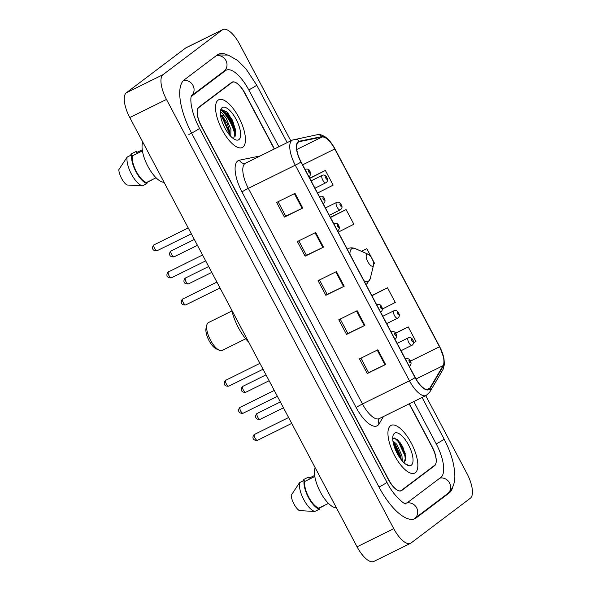 <?xml version="1.0" encoding="UTF-8"?>
<svg xmlns="http://www.w3.org/2000/svg" width="591" height="591" viewBox="0 0 591 591"><rect width="100%" height="100%" fill="white"/><g stroke="black" fill="none" stroke-linecap="round" stroke-linejoin="round"><path stroke-width="0.89" d="M274.261 149.013L244.659 93.105A16.637 6.42 63.7 0 0 232.093 82.112A16.637 6.42 63.7 0 0 231.694 82.363L198.753 107.23A16.637 6.42 63.7 0 0 201.317 125.824L388.73 479.781A16.637 6.42 63.7 0 0 401.296 490.774A16.637 6.42 63.7 0 0 401.695 490.523L434.636 465.656A16.637 6.42 63.7 0 0 432.073 447.062L409.179 403.83M278.878 146.731L248.818 89.958A29.942 11.554 63.7 0 0 226.205 70.181A29.942 11.554 63.7 0 0 225.481 70.632L192.54 95.498A29.942 11.554 63.7 0 0 191.004 97.352M403.985 503.104A29.942 11.554 63.7 0 0 407.184 502.705A29.942 11.554 63.7 0 0 407.908 502.254L440.849 477.388A29.942 11.554 63.7 0 0 436.232 443.922L413.796 401.555M290.809 140.843L239.636 44.199A22.177 8.562 63.7 0 0 222.881 29.55A22.177 8.562 63.7 0 0 222.349 29.882L163.057 74.643A22.177 8.562 63.7 0 0 166.477 99.436L393.754 528.679A22.177 8.562 63.7 0 0 410.509 543.336A22.177 8.562 63.7 0 0 411.041 543.003L470.333 498.243A22.177 8.562 63.7 0 0 466.912 473.45L425.727 395.66M222.881 29.55L186.195 47.664A22.177 8.562 63.7 0 0 185.655 47.997L126.363 92.757A22.177 8.562 63.7 0 0 129.784 117.55L357.06 546.801A22.177 8.562 63.7 0 0 373.815 561.45L410.509 543.336M227.092 54.749A47.686 18.402 63.7 0 0 218.352 54.276A47.686 18.402 63.7 0 0 217.2 54.985L184.259 79.851A47.686 18.402 63.7 0 0 191.61 133.152L379.023 487.11A47.686 18.402 63.7 0 0 415.037 518.61A47.686 18.402 63.7 0 0 416.19 517.901L449.13 493.034A47.686 18.402 63.7 0 0 452.92 486.519M235.188 136.166A22.177 8.562 63.7 0 0 221.204 110.125M405.227 453.615A22.177 8.562 63.7 0 0 396.901 439.165M415.318 472.711A26.617 10.269 63.7 0 0 411.668 443.826A26.617 10.269 63.7 0 0 391.109 425.38A26.617 10.269 63.7 0 0 390.466 425.779A26.617 10.269 63.7 0 0 394.123 454.664A26.617 10.269 63.7 0 0 414.675 473.11A26.617 10.269 63.7 0 0 415.318 472.711A26.617 10.269 63.7 0 0 411.668 443.826A26.617 10.269 63.7 0 0 391.109 425.38A26.617 10.269 63.7 0 0 390.466 425.779A26.617 10.269 63.7 0 0 394.123 454.664A26.617 10.269 63.7 0 0 414.675 473.11A26.617 10.269 63.7 0 0 415.318 472.711M242.923 147.107A26.617 10.269 63.7 0 0 239.266 118.222A26.617 10.269 63.7 0 0 218.714 99.776A26.617 10.269 63.7 0 0 218.072 100.174A26.617 10.269 63.7 0 0 221.721 129.06A26.617 10.269 63.7 0 0 242.28 147.506A26.617 10.269 63.7 0 0 242.923 147.107A26.617 10.269 63.7 0 0 239.266 118.222A26.617 10.269 63.7 0 0 218.714 99.776A26.617 10.269 63.7 0 0 218.072 100.174A26.617 10.269 63.7 0 0 221.721 129.06A26.617 10.269 63.7 0 0 242.28 147.506A26.617 10.269 63.7 0 0 242.923 147.107M429.066 389.011A17.745 6.848 -116.3 0 1 428.638 389.277A17.745 6.848 -116.3 0 1 415.237 377.56L301.078 161.956A17.745 6.848 -116.3 0 1 298.773 141.855A17.745 6.848 -116.3 0 1 299.43 141.633L322.036 137.023A17.745 6.848 -116.3 0 1 334.779 148.969L439.512 346.777A17.745 6.848 -116.3 0 1 443.087 365.644L429.901 388.051A17.745 6.848 -116.3 0 1 429.066 389.011M429.273 389.403A18.188 7.018 63.7 0 0 430.13 388.42L443.309 366.014A18.188 7.018 63.7 0 0 439.652 346.673L334.912 148.866A18.188 7.018 63.7 0 0 321.859 136.617L299.253 141.227A18.188 7.018 63.7 0 0 300.937 162.06L415.096 377.664A18.188 7.018 63.7 0 0 429.273 389.403M222.393 109.919A22.177 8.562 -116.3 0 1 235.765 134.031M295.005 193.375L276.654 202.432L284.426 217.104L302.769 208.047L295.005 193.375M278.08 201.738L285.712 216.151L302.769 208.047M285.704 216.136L284.426 217.104M315.712 232.492L297.369 241.549L305.133 256.213L323.476 247.156L315.712 232.492M298.787 240.847L306.419 255.268L323.476 247.156M306.411 255.246L305.133 256.213M377.841 349.82L359.491 358.885L367.255 373.549L385.605 364.492L377.841 349.82M360.909 358.183L368.548 372.603L385.605 364.492M368.54 372.581L367.255 373.549M357.127 310.711L338.783 319.768L346.548 334.44L364.898 325.375L357.127 310.711M340.202 319.066L347.84 333.487L364.898 325.375M347.826 333.472L346.548 334.44M336.419 271.601L318.076 280.659L325.84 295.323L344.184 286.266L336.419 271.601M319.495 279.957L327.126 294.377L344.184 286.266M327.119 294.362L325.84 295.323M274.453 148.917L244.962 93.215A16.637 6.42 63.7 0 0 232.396 82.23A16.637 6.42 63.7 0 0 231.997 82.474L198.709 107.606A16.637 6.42 63.7 0 0 201.272 126.201L388.427 479.67A16.637 6.42 63.7 0 0 400.993 490.656A16.637 6.42 63.7 0 0 401.392 490.412L434.68 465.28A16.637 6.42 63.7 0 0 432.117 446.685L409.378 403.734M317.552 193.065L333.147 185.116L325.375 170.444L309.677 178.201M382.281 309.071L395.268 302.452L387.504 287.78L371.805 295.53M413.626 342.758L415.975 341.561L408.211 326.889L395.519 333.161M338.259 232.174L353.854 224.225L346.09 209.561L330.391 217.311M373.623 263.815L374.561 263.335L366.797 248.671L361.448 251.308M366.797 248.671L361.537 251.352M387.504 287.78L371.909 295.736M408.211 326.889L395.63 333.309M346.09 209.561L330.495 217.51M325.375 170.444L309.787 178.401M392.912 440.849L396.864 444.366L401.954 455.794L402.294 460.995M401.23 459.547L400.883 457.774L394.396 443.701L393.126 442.194L395.719 444.927L400.801 456.355L401.23 459.717M315.166 467.68A23.566 9.094 63.7 0 0 320.307 491.941A23.566 9.094 63.7 0 0 336.456 507.891M411.336 465.183A18.077 6.974 63.7 0 0 408.544 444.979A18.077 6.974 63.7 0 0 394.456 433.306A18.077 6.974 63.7 0 0 393.008 435.811A18.077 6.974 63.7 0 0 396.635 452.329A18.077 6.974 63.7 0 0 407.546 465.257A18.077 6.974 63.7 0 0 411.336 465.183M404.155 462.561L405.773 456.621L402.929 447.35L397.743 439.889L393.089 438.19M406.054 464.423L407.28 464.363L405.84 464.275M302.673 481.126L303.87 479.404L308.458 477.136L309.019 478.208L314.656 475.423M309.943 477.75A17.745 6.848 63.7 0 0 308.458 477.136M323.705 505.94L319.118 508.208M314.818 476.479L304.69 481.48A16.637 6.42 63.7 0 0 308.716 497.105A16.637 6.42 63.7 0 0 318.808 508.142L328.463 503.377M304.69 481.48L304.121 480.409L299.534 482.677L291.193 495.332A11.089 4.277 63.7 0 0 299.275 510.594L314.789 511.474L319.376 509.213L318.808 508.142M299.534 482.677A17.745 6.848 63.7 0 0 303.781 499.624A17.745 6.848 63.7 0 0 314.789 511.474M304.121 480.409A17.745 6.848 63.7 0 0 308.369 497.363A17.745 6.848 63.7 0 0 319.376 509.213M394.507 437.946L398.408 441.721L404.901 455.794L405.492 460.707M393.384 443.435L400.447 458.675M397.3 439.497L398.984 441.433L405.47 455.513L405.84 457.464M231.938 310.969L208.46 322.568A15.529 5.991 63.7 0 0 208.084 322.797A15.529 5.991 63.7 0 0 206.843 324.954L206.067 328.145A12.751 4.92 63.7 0 0 208.623 339.795A12.751 4.92 63.7 0 0 216.321 348.919L219.327 350.241A15.529 5.991 63.7 0 0 222.209 350.411L245.686 338.813M206.843 324.954A15.529 5.991 63.7 0 0 209.96 339.138A15.529 5.991 63.7 0 0 219.327 350.241M366.789 254.307A6.656 2.571 63.7 0 0 367.816 261.747A6.656 2.571 63.7 0 0 373.002 266.039A6.656 2.571 63.7 0 0 373.534 265.115A6.656 2.571 63.7 0 0 372.204 259.035A6.656 2.571 63.7 0 0 368.186 254.278A6.656 2.571 63.7 0 0 366.789 254.307M231.746 310.12A30.496 11.768 63.7 0 0 248.752 342.248M142.771 142.076A23.566 9.094 63.7 0 0 147.905 166.344A23.566 9.094 63.7 0 0 164.062 182.287M230.763 136.344L230.941 129.503L226.058 117.971L223.878 115.481L220.059 114.853M219.882 114.979L222.608 116.324L227.432 123.733L229.751 132.148L229.751 135.228M233.851 137.725L235.757 130.877L232.514 120.261L226.619 111.788L221.736 109.734L220.413 111.307M238.934 139.579A18.077 6.974 63.7 0 0 236.149 119.375A18.077 6.974 63.7 0 0 222.053 107.702A18.077 6.974 63.7 0 0 220.606 110.207A18.077 6.974 63.7 0 0 224.24 126.733A18.077 6.974 63.7 0 0 235.152 139.653A18.077 6.974 63.7 0 0 238.934 139.579M220.34 112.563L220.731 112.438C221.573 112.393 222.622 113.406 223.878 115.481M130.279 155.522L131.475 153.8L136.056 151.532L136.624 152.604L142.261 149.819M137.548 152.146A17.745 6.848 63.7 0 0 136.056 151.532M151.311 180.336L146.723 182.604M142.416 150.875L132.288 155.876A16.637 6.42 63.7 0 0 136.314 171.501A16.637 6.42 63.7 0 0 146.405 182.538L156.061 177.773M132.288 155.876L131.727 154.805L127.139 157.073L118.798 169.728A11.089 4.277 63.7 0 0 126.88 184.99L142.387 185.877L146.974 183.609L146.405 182.538M127.139 157.073A17.745 6.848 63.7 0 0 131.379 174.027A17.745 6.848 63.7 0 0 142.387 185.877M131.727 154.805A17.745 6.848 63.7 0 0 135.967 171.759A17.745 6.848 63.7 0 0 146.974 183.609M221.44 109.926L228.023 114.617L234.686 129.51L235.144 136.262M220.554 115.526L222.201 117.491L228.857 132.384L229.249 134.63M226.486 111.662L228.754 114.255L235.41 129.148L235.809 131.416M221.61 115.526L222.925 117.129L229.825 133.248M188.854 134.512A8.872 0.598 -27.9 0 0 199.47 128.269C196.094 121.827 193.656 115.555 192.156 109.461L191.248 104.903C190.649 100.551 190.723 97.463 191.462 95.639M183.446 80.561A8.872 8.163 52.9 0 1 192.984 85.407A8.872 8.163 52.9 0 1 191.388 95.794M216.217 55.724A8.872 8.163 52.9 0 1 225.925 60.541A8.872 8.163 52.9 0 1 223.93 71.245L191.381 95.823M217.266 54.926L228.215 55.081L237.678 60.504L245.93 68.792L256.686 85.074A8.872 0.598 152.1 0 1 248.804 89.928M422.085 397.462L444.092 439.032A8.872 0.598 152.1 0 1 436.21 443.885M444.092 439.032C450.667 451.605 454.228 463.396 454.782 474.403C455.262 482.655 452.861 489.075 447.586 493.648A8.872 8.163 -127.1 0 0 449.574 482.943A8.872 8.163 -127.1 0 0 439.867 478.126M413.863 519.068L414.646 518.514A8.872 8.163 -127.1 0 0 416.64 507.817A8.872 8.163 -127.1 0 0 406.18 503.2M379.001 487.073A8.872 0.598 -27.9 0 0 386.883 482.226L199.47 128.269M129.784 117.55L166.477 99.436M126.363 92.757L163.057 74.643M185.655 47.997L222.349 29.882M357.06 546.801L393.754 528.679M433.329 466.299L434.636 465.656M400.853 490.936L401.695 490.523M447.018 494.076L449.13 493.034M413.966 519.001L416.19 517.901M191.27 96.126L192.54 95.498M223.368 71.674L225.481 70.632M242 191.942A5.548 0.377 152.1 0 1 248.323 188.366L362.475 403.971A22.177 8.562 63.7 0 0 379.23 418.62L378.883 418.856A5.548 4.957 30.5 0 0 379.075 423.932A27.725 10.697 -116.3 0 1 356.159 407.539L242 191.942A27.725 10.697 -116.3 0 1 237.73 160.951A27.725 10.697 -116.3 0 1 239.429 160.183L260.225 155.943M244.903 163.574A22.177 8.562 63.7 0 0 248.323 188.366L295.286 165.177A22.177 8.562 -116.3 0 1 292.405 140.052L245.442 163.242A22.177 8.562 63.7 0 0 244.903 163.574M415.096 377.664A5.548 0.377 -27.9 0 1 409.445 380.781A22.177 8.562 -116.3 0 0 426.2 395.431L429.709 392.121A5.548 4.957 -149.5 0 0 430.13 388.42M429.709 392.121L442.888 369.715L444.41 364.44L443.944 358.301L439.66 346.622A5.548 0.377 152.1 0 1 439.652 346.673M334.912 148.866A5.548 0.377 -27.9 0 0 334.927 148.806C332.031 143.362 328.692 139.321 324.91 136.691C319.532 133.729 319.546 134.77 316.975 134.77L292.405 140.052M321.859 136.617A5.548 5.09 -101.5 0 0 316.975 134.77M442.888 369.715A5.548 4.957 -149.5 0 0 443.309 366.014M299.253 141.227A5.548 5.09 -101.5 0 0 294.37 139.38M300.937 162.06A5.548 0.377 152.1 0 1 295.286 165.177L409.445 380.781L362.475 403.971A5.548 0.377 152.1 0 0 356.159 407.539M383.426 416.552L379.075 423.932M198.709 107.606L198.118 107.894M231.997 82.474L230.689 83.124M245.442 163.242L245.125 163.352A5.548 5.09 78.5 0 1 239.429 160.183M334.779 148.969L302.614 164.852M322.036 137.023L296.822 149.471M299.43 141.633L298.189 142.246M429.901 388.051L426.894 389.535M443.087 365.644L416.034 379.001M439.512 346.777L410.398 361.153M335.806 271.904L343.57 286.569M356.513 311.014L364.278 325.678M377.228 350.123L384.985 364.787M315.099 232.795L322.863 247.452M294.392 193.678L302.156 208.342M403.032 447.564A22.177 8.562 63.7 0 0 399.922 442.363M347.227 249.107L348.158 248.648C350.086 247.563 352.539 247.577 355.516 248.7A18.336 7.077 63.7 0 0 351.675 248.774A18.336 7.077 63.7 0 0 349.931 254.226M363.923 280.651A18.336 7.077 63.7 0 0 368.791 281.117A18.336 7.077 63.7 0 0 370.262 278.568L367.063 283.68L365.829 284.448M348.158 248.648A19.961 7.705 63.7 0 0 347.671 248.944A19.961 7.705 63.7 0 0 347.309 249.269M235.521 135.265A22.177 8.562 63.7 0 0 221.581 109.83M254.669 434.282A3.324 1.285 63.7 0 0 254.588 434.319A3.324 1.285 63.7 0 0 254.507 434.37A3.324 1.285 63.7 0 0 254.957 437.975A3.324 1.285 63.7 0 0 257.528 440.288A3.324 1.285 63.7 0 0 257.61 440.236M409.356 366.243A4.159 1.603 -116.3 0 1 409.267 366.294L409.733 366.006C411.24 364.492 411.462 362.859 410.39 361.123C409.829 359.084 408.226 358.323 405.574 358.848L405.374 358.944A4.159 1.603 -116.3 0 1 405.47 358.907A4.159 1.603 -116.3 0 1 405.574 358.848A4.159 1.603 -116.3 0 1 405.766 358.781M410.353 362.66A1.389 0.532 63.7 0 0 410.139 361.116A1.389 0.532 63.7 0 0 409.061 360.222A1.389 0.532 63.7 0 0 409.275 361.766A1.389 0.532 63.7 0 0 410.353 362.66M240.33 407.199A3.324 1.285 63.7 0 0 240.242 407.236A3.324 1.285 63.7 0 0 240.16 407.28A3.324 1.285 63.7 0 0 240.618 410.893A3.324 1.285 63.7 0 0 243.189 413.198A3.324 1.285 63.7 0 0 243.27 413.153M391.057 331.891A4.159 1.603 -116.3 0 1 391.131 331.824A4.159 1.603 -116.3 0 1 391.235 331.758A4.159 1.603 -116.3 0 1 391.427 331.699M396.014 335.577A1.389 0.532 63.7 0 0 395.8 334.026A1.389 0.532 63.7 0 0 394.722 333.132A1.389 0.532 63.7 0 0 394.936 334.683A1.389 0.532 63.7 0 0 396.014 335.577M225.991 380.116A3.324 1.285 63.7 0 0 225.902 380.146A3.324 1.285 63.7 0 0 225.821 380.198A3.324 1.285 63.7 0 0 226.279 383.81A3.324 1.285 63.7 0 0 228.85 386.115A3.324 1.285 63.7 0 0 228.931 386.063M376.711 304.808A4.159 1.603 -116.3 0 1 376.792 304.734A4.159 1.603 -116.3 0 1 376.888 304.675A4.159 1.603 -116.3 0 1 377.088 304.616M381.675 308.495A1.389 0.532 63.7 0 0 381.461 306.943A1.389 0.532 63.7 0 0 380.375 306.049A1.389 0.532 63.7 0 0 380.589 307.601A1.389 0.532 63.7 0 0 381.675 308.495M182.966 298.861A3.324 1.285 63.7 0 0 182.885 298.898A3.324 1.285 63.7 0 0 182.804 298.943A3.324 1.285 63.7 0 0 183.254 302.555A3.324 1.285 63.7 0 0 185.825 304.86A3.324 1.285 63.7 0 0 185.906 304.808M333.693 223.553A4.159 1.603 -116.3 0 1 333.767 223.479A4.159 1.603 -116.3 0 1 333.871 223.42A4.159 1.603 -116.3 0 1 334.063 223.361M338.65 227.24A1.389 0.532 63.7 0 0 338.436 225.688A1.389 0.532 63.7 0 0 337.358 224.794A1.389 0.532 63.7 0 0 337.572 226.346A1.389 0.532 63.7 0 0 338.65 227.24M168.627 271.779A3.324 1.285 63.7 0 0 168.538 271.808A3.324 1.285 63.7 0 0 168.457 271.86A3.324 1.285 63.7 0 0 168.915 275.472A3.324 1.285 63.7 0 0 171.486 277.777A3.324 1.285 63.7 0 0 171.567 277.726M319.354 196.463A4.159 1.603 -116.3 0 1 319.428 196.397A4.159 1.603 -116.3 0 1 319.532 196.338A4.159 1.603 -116.3 0 1 319.724 196.278M324.311 200.157A1.389 0.532 63.7 0 0 324.097 198.606A1.389 0.532 63.7 0 0 323.018 197.712A1.389 0.532 63.7 0 0 323.233 199.263A1.389 0.532 63.7 0 0 324.311 200.157M154.288 244.689A3.324 1.285 63.7 0 0 154.199 244.726A3.324 1.285 63.7 0 0 154.118 244.777A3.324 1.285 63.7 0 0 154.576 248.383A3.324 1.285 63.7 0 0 157.147 250.695A3.324 1.285 63.7 0 0 157.228 250.643M305.008 169.381A4.159 1.603 -116.3 0 1 305.089 169.314A4.159 1.603 -116.3 0 1 305.185 169.248A4.159 1.603 -116.3 0 1 305.384 169.189M309.972 173.067A1.389 0.532 63.7 0 0 309.758 171.523A1.389 0.532 63.7 0 0 308.672 170.629A1.389 0.532 63.7 0 0 308.886 172.173A1.389 0.532 63.7 0 0 309.972 173.067M308.967 176.65A4.159 1.603 -116.3 0 1 308.886 176.702L309.344 176.413C310.859 174.899 311.073 173.266 310.002 171.53C309.448 169.491 307.845 168.731 305.185 169.248L304.993 169.351M257.351 413.308A3.324 1.285 63.7 0 0 257.262 413.345A3.324 1.285 63.7 0 0 257.181 413.39A3.324 1.285 63.7 0 0 257.639 417.002A3.324 1.285 63.7 0 0 260.21 419.307A3.324 1.285 63.7 0 0 260.284 419.255M412.03 345.262A4.159 1.603 -116.3 0 1 411.934 345.329A4.159 1.603 -116.3 0 1 408.721 342.44A4.159 1.603 -116.3 0 1 408.152 337.926A4.159 1.603 -116.3 0 1 408.248 337.867A4.159 1.603 -116.3 0 1 408.44 337.808M411.735 339.241A1.389 0.532 63.7 0 0 411.949 340.793A1.389 0.532 63.7 0 0 413.028 341.687A1.389 0.532 63.7 0 0 412.813 340.135A1.389 0.532 63.7 0 0 411.735 339.241M243.012 386.226A3.324 1.285 63.7 0 0 242.923 386.255A3.324 1.285 63.7 0 0 242.842 386.307A3.324 1.285 63.7 0 0 243.3 389.92A3.324 1.285 63.7 0 0 245.863 392.225A3.324 1.285 63.7 0 0 245.945 392.173M397.691 318.18A4.159 1.603 -116.3 0 1 397.588 318.239A4.159 1.603 -116.3 0 1 394.382 315.358A4.159 1.603 -116.3 0 1 393.805 310.844A4.159 1.603 -116.3 0 1 393.909 310.785A4.159 1.603 -116.3 0 1 394.101 310.726M397.396 312.159A1.389 0.532 63.7 0 0 397.61 313.71A1.389 0.532 63.7 0 0 398.689 314.604A1.389 0.532 63.7 0 0 398.474 313.053A1.389 0.532 63.7 0 0 397.396 312.159M185.648 277.888A3.324 1.285 63.7 0 0 185.559 277.918A3.324 1.285 63.7 0 0 185.478 277.969A3.324 1.285 63.7 0 0 185.936 281.582A3.324 1.285 63.7 0 0 188.507 283.887A3.324 1.285 63.7 0 0 188.581 283.835M340.327 209.842A4.159 1.603 -116.3 0 1 340.231 209.901A4.159 1.603 -116.3 0 1 337.018 207.02A4.159 1.603 -116.3 0 1 336.449 202.506A4.159 1.603 -116.3 0 1 336.545 202.447A4.159 1.603 -116.3 0 1 336.737 202.388M340.032 203.821A1.389 0.532 63.7 0 0 340.246 205.365A1.389 0.532 63.7 0 0 341.325 206.266A1.389 0.532 63.7 0 0 341.11 204.715A1.389 0.532 63.7 0 0 340.032 203.821M171.309 250.798A3.324 1.285 63.7 0 0 171.22 250.835A3.324 1.285 63.7 0 0 171.139 250.88A3.324 1.285 63.7 0 0 171.597 254.492A3.324 1.285 63.7 0 0 174.16 256.797A3.324 1.285 63.7 0 0 174.242 256.753M325.988 182.752A4.159 1.603 -116.3 0 1 325.885 182.818A4.159 1.603 -116.3 0 1 322.679 179.937A4.159 1.603 -116.3 0 1 322.102 175.424A4.159 1.603 -116.3 0 1 322.206 175.357A4.159 1.603 -116.3 0 1 322.398 175.298M325.693 176.731A1.389 0.532 63.7 0 0 325.907 178.283A1.389 0.532 63.7 0 0 326.986 179.176A1.389 0.532 63.7 0 0 326.771 177.625A1.389 0.532 63.7 0 0 325.693 176.731M256.686 85.074L287.167 142.645M405.618 503.776C405.67 505.231 393.37 496.019 386.883 482.226M447.586 493.648L414.646 518.514M223.708 71.415L226.205 70.181M439.66 346.622L334.927 148.806M400.993 490.656L400.225 491.032M232.396 82.23L230.874 82.976M426.2 395.431L379.23 418.62M368.186 254.278L355.516 248.7M373.534 265.115L370.262 278.568M222.061 115.851L222.571 116.331M288.607 417.519L254.13 434.599C251.892 437.355 252.785 440.916 257.528 440.288L291.725 423.4M274.268 390.437L239.791 407.517C237.552 410.272 238.446 413.826 243.189 413.198L277.386 396.317M391.035 331.854L391.235 331.758C393.887 331.233 395.49 331.994 396.044 334.041C397.115 335.777 396.901 337.402 395.394 338.924L394.914 339.219M259.929 363.347L225.444 380.427C223.206 383.19 224.1 386.743 228.85 386.115L263.047 369.235M376.696 304.771L376.888 304.675C379.548 304.151 381.151 304.912 381.705 306.958C382.776 308.694 382.562 310.319 381.047 311.841L380.574 312.129M216.904 282.099L182.427 299.179C180.189 301.935 181.082 305.488 185.825 304.86L220.022 287.98M333.671 223.516L333.871 223.42C336.523 222.896 338.126 223.657 338.687 225.703C339.759 227.439 339.537 229.064 338.03 230.586L337.55 230.882M202.565 255.009L168.088 272.089C165.849 274.852 166.743 278.405 171.486 277.777L205.683 260.897M319.332 196.434L319.532 196.338C322.184 195.813 323.787 196.574 324.341 198.62C325.412 200.356 325.198 201.982 323.691 203.496L323.211 203.792M188.226 227.927L153.741 245.006C151.503 247.762 152.397 251.323 157.147 250.695L191.344 233.807M283.473 407.82L260.21 419.307C255.46 419.935 254.566 416.382 256.804 413.626L280.363 401.939M401.023 350.714L412.407 345.033C414.653 342.455 413.715 341.687 412.156 338.798C410.819 337.52 409.519 337.21 408.248 337.867L397.13 343.356M269.134 380.737L245.863 392.225C241.121 392.852 240.227 389.299 242.465 386.536L266.016 374.849M386.677 323.624L398.068 317.943C400.314 315.372 399.376 314.597 397.817 311.708C396.48 310.43 395.18 310.127 393.909 310.785L382.783 316.274M211.77 272.399L188.507 283.887C183.757 284.515 182.863 280.954 185.101 278.198L208.66 266.511M329.32 215.287L340.704 209.606C342.95 207.035 342.012 206.259 340.453 203.37C339.116 202.092 337.816 201.782 336.545 202.447L325.427 207.936M197.431 245.309L174.16 256.797C169.418 257.432 168.524 253.871 170.762 251.116L194.313 239.429M314.973 188.204L326.365 182.523C328.611 179.952 327.673 179.176 326.114 176.288C324.777 175.01 323.476 174.7 322.206 175.357L311.08 180.853"/></g></svg>
